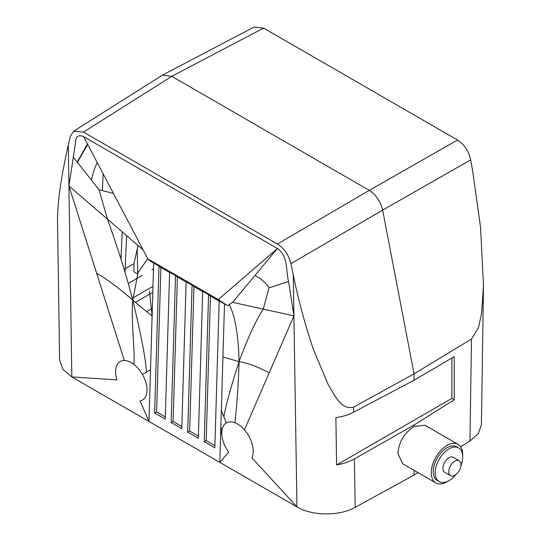 <?xml version="1.0" encoding="UTF-8"?>
<svg xmlns="http://www.w3.org/2000/svg" width="541" height="541" viewBox="0 0 541 541"><rect width="100%" height="100%" fill="white"/><g stroke="black" fill="none" stroke-linecap="round" stroke-linejoin="round"><path stroke-width="0.81" d="M159 266.111L160.893 267.457L156.599 411.931L154.631 412.986L159 266.111L153.685 263.048L148.978 421.466L140.051 400.969A22.249 12.842 -120 0 0 142.405 374.399L150.52 369.719M198.378 436.053L189.661 431.021L187.693 432.076L192.062 285.202L186.131 281.78L181.769 428.655L171.145 422.521L175.514 275.646L169.617 272.245L165.248 419.119L154.631 412.986M208.576 294.737L210.476 296.083L206.182 440.557L204.214 441.612L208.576 294.737L202.679 291.335L198.317 438.21L187.693 432.076M234.922 422.737A22.249 12.842 -120 0 0 226.368 422.879A22.249 12.842 60 0 0 228.721 452.161L219.795 462.352L222.933 356.979L239.102 361.631C238.223 386.2 236.83 406.568 234.922 422.737A22.249 12.842 60 0 1 244.431 429.845A22.249 12.842 -120 0 1 251.876 457.808L296.955 506.897L71.818 376.921L68.937 185.982L143.088 249.841M162.428 75.138L254.047 27.05L263.616 28.105L171.74 76.322L162.428 75.138L73.63 131.213L83.503 132.092L277.405 244.038C284.248 248.475 288.759 255.021 290.943 263.683L382.636 210.124C380.566 201.394 376.117 194.814 369.287 190.371L171.74 76.322L83.503 132.092M470.69 159.906L382.636 210.124L414.068 373.831L471.475 339.065L478.467 327.751L481.517 313.76L483.478 285.682L480.564 227.43L472.706 171.274L470.69 159.906C468.736 151.115 464.34 144.494 457.517 140.051L263.616 28.105M288.556 281.435L269.026 287.893L263.251 309.107L293.919 315.876L288.556 281.435C285.668 270.906 288.495 256.407 277.425 248.508L232.589 302.331L227.538 305.672L224.508 303.934L222.933 356.979M451.877 358.02L451.877 398.406L454.197 399.792L454.197 356.654L414.068 380.235L414.068 373.831L353.577 407.13C341.006 410.423 334.345 394.572 328.096 384.387L313.665 350.115C305.388 326.034 298.591 300.958 293.269 274.869L290.943 263.683M186.124 282.023L177.407 276.992L173.113 421.466L181.83 426.497M135.365 302.378L152.819 292.296M132.254 298.301L152.995 286.324M460.871 465.855A19.462 11.239 120 0 0 462.717 456.834A19.462 11.239 120 0 0 458.687 447.928L456.719 446.792A19.462 11.239 120 0 0 441.72 452.005A19.462 11.239 120 0 0 433.226 471.596A19.462 11.239 120 0 0 435.552 479.096A19.462 11.239 120 0 0 437.256 480.509L439.224 481.639A19.462 11.239 120 0 0 448.956 480.678A19.462 11.239 120 0 0 455.84 474.565M448.002 481.186A22.249 12.842 -60 0 1 435.863 482.917A22.249 12.842 -60 0 1 431.258 472.733A22.249 12.842 -60 0 1 440.969 450.342A22.249 12.842 -60 0 1 458.112 444.384A22.249 12.842 -60 0 1 462.717 454.568A22.249 12.842 -60 0 1 462.683 455.759M206.182 440.557L214.899 445.588M224.508 303.934L219.2 300.87L214.831 447.745L204.214 441.612M113.448 193.407L99.023 189.749L73.319 157.167L75.517 142.743C75.632 136.474 78.337 134.439 83.625 136.623L147.828 258.862L150.54 261.222L153.685 263.048M133.857 364.391C135.209 350.358 130.8 321.719 132.755 300.235C123.314 291.667 107.957 279.616 96.643 273.252L124.342 360.516A22.249 12.842 -120 0 1 133.857 364.391A22.249 12.842 60 0 1 142.405 374.399M77.235 162.07L87.453 143.906M87.818 144.603A111.23 46.776 130.9 0 0 77.539 162.449M414.068 470.332L414.068 475.066L418.065 472.638M460.634 446.738L469.96 441.064L478.386 433.503L481.416 424.685L483.478 285.682M458.112 444.384L424.901 425.206L414.068 426.477L414.068 425.037L454.197 399.792M451.877 398.406L336.61 464.956L335.88 417.645C342.629 416.651 348.553 414.825 353.652 412.147L414.068 380.235M229.262 304.488C235.132 316.215 238.412 335.264 239.102 361.631C248.082 363.133 258.111 366.872 269.175 372.864L244.431 429.845M414.068 475.066L355.167 507.336C339.66 516.263 312.056 516.06 296.955 506.897L293.919 315.876L269.175 372.864M146.462 372.059C145.576 358.088 141.012 334.149 132.755 300.235C125.018 269.648 113.4 235.538 107.456 219.152L99.023 189.749M96.643 273.252L68.937 185.982L73.319 157.167M83.625 136.623L277.425 248.508L218.294 299.545L227.538 305.672M169.61 272.488L160.893 267.457M156.599 411.931L165.316 416.962M147.754 258.733L138.131 272.387L132.755 300.235L152.109 316.093L149.492 291.349M128.237 283.498L142.351 275.349M152.041 269.749L153.516 268.904M152.346 308.269L146.699 311.528M138.07 245.519L137.198 249.164L137.772 273.996L133.952 271.792L133.952 263.656L125.127 268.755M232.589 302.331L263.251 309.107C255.839 320.4 247.792 337.909 239.102 361.631C231.129 386.179 226.05 404.546 223.852 416.739L221.337 410.605M175.514 275.646L177.407 276.992M173.113 421.466L171.145 422.521M137.198 249.164L133.952 263.656M435.863 482.917L402.653 463.738L397.926 453.486C398.886 441.929 404.262 432.922 414.068 426.477M414.068 425.037L354.396 458.903A41.711 24.494 179.1 0 1 336.61 464.956M269.026 287.893C265.962 282.95 261.289 278.791 255.007 275.423M91.463 179.997A74.523 31.337 -49.1 0 1 92.18 176.697A74.523 31.337 -49.1 0 1 97.197 162.462M73.63 131.213L70.337 136.312L68.322 144.995C61.005 176.968 57.407 202.632 57.522 221.993L59.605 360.103L62.851 369.205L71.818 376.921L116.903 379.877A22.249 12.842 60 0 1 124.342 360.516M202.672 291.579L193.955 286.547L189.661 431.021M193.955 286.547L192.062 285.202M219.193 301.114L210.476 296.083M218.294 299.545L147.828 258.862M102.411 190.175L103.155 173.803M458.687 447.928A19.462 11.239 120 0 0 443.688 453.142A19.462 11.239 120 0 0 435.194 472.733A19.462 11.239 120 0 0 439.224 481.639M450.545 475.654L444.648 472.252A8.622 4.977 -60 0 1 442.863 468.303A8.622 4.977 -60 0 1 448.956 457.747A8.622 4.977 -60 0 1 453.263 457.321L459.167 460.729A8.622 4.977 -60 0 1 460.952 464.672A8.622 4.977 -60 0 1 454.859 475.228A8.622 4.977 -60 0 1 450.545 475.654A8.622 4.977 -60 0 1 448.76 471.711A8.622 4.977 -60 0 1 452.526 463.035A8.622 4.977 -60 0 1 459.167 460.729M223.852 416.739L226.368 422.879M457.517 140.051L369.287 190.371L277.405 244.038M471.475 339.065L469.96 441.064M354.396 458.903L355.167 507.336M68.322 144.995L68.937 185.982M353.577 407.13L353.652 412.147M293.269 274.869L293.919 315.876M120.974 259.186L122.212 231.866M124.964 272.218L126.628 235.666M220.85 433.754L221.201 427.742L220.85 433.754"/></g></svg>

